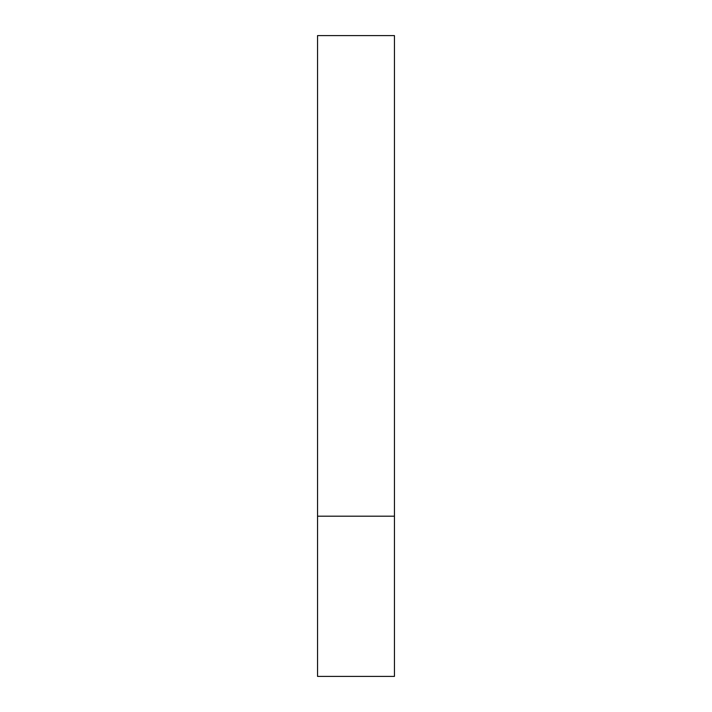 <?xml version="1.0" encoding="UTF-8"?>
<svg xmlns="http://www.w3.org/2000/svg" width="712" height="712" viewBox="0 0 712 712"><rect width="100%" height="100%" fill="white"/><g stroke="black" fill="none" stroke-linecap="round" stroke-linejoin="round"><path stroke-width="1.07" d="M394.448 676.4L317.552 676.4L394.448 676.4L394.448 516.2L317.552 516.2L317.552 676.4L317.552 516.2L394.448 516.2L394.448 35.6L317.552 35.6L394.448 35.6L394.448 676.4M317.552 35.6L317.552 516.2L317.552 35.6"/></g></svg>
